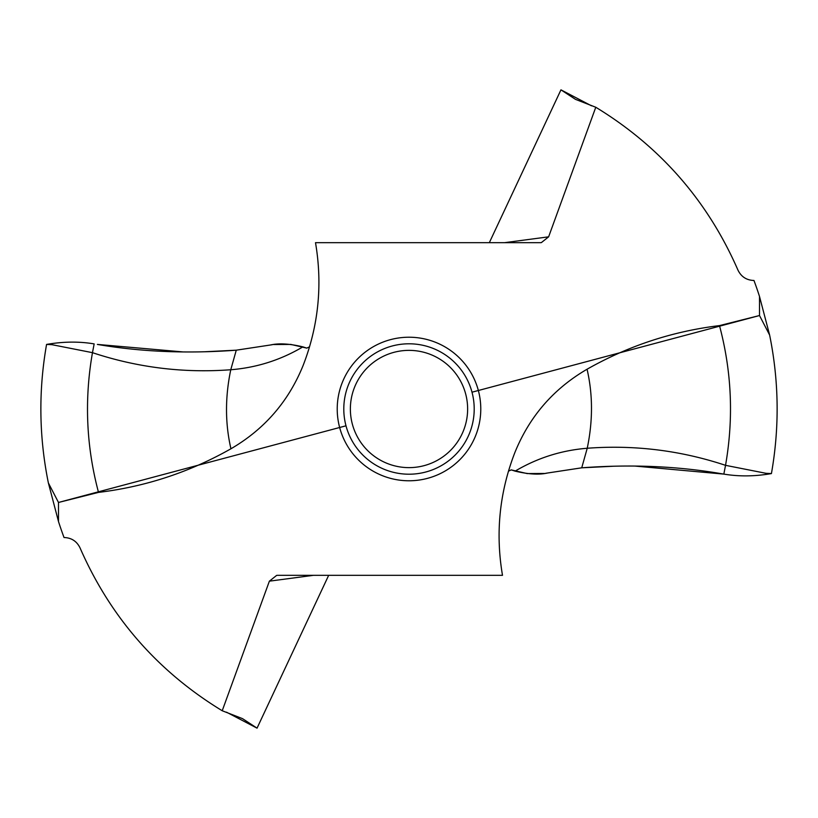 <?xml version="1.0" encoding="UTF-8"?>
<svg xmlns="http://www.w3.org/2000/svg" width="818" height="818" viewBox="0 0 818 818"><rect width="100%" height="100%" fill="white"/><g stroke="black" fill="none" stroke-linecap="round" stroke-linejoin="round"><path stroke-width="1.23" d="M504.522 242.68L548.622 236.831L595.78 107.25C660.29 146.565 707.672 200.829 737.938 270.052C741.18 276.76 746.527 280.237 753.971 280.482A368.131 368.131 0 0 1 759.513 296.494L769.626 335.053C778.992 381.137 779.585 427.313 771.425 473.571C779.585 427.313 778.992 381.137 769.626 335.053L759.513 315.533L719.482 325.605C672.437 331.321 628.296 345.861 587.058 369.225C553.5 388.775 529.44 416.546 514.87 452.548L514.778 452.783M771.425 473.581L765.975 473.305L725.535 465.33L723.838 474.103C738.981 476.638 754.84 476.465 771.425 473.581C754.84 476.465 738.981 476.638 723.838 474.103L635.075 466.086M612.518 466.28L581.731 467.814L547.436 473.029L581.731 467.814C630.422 464.184 676.721 466.107 720.638 473.581L723.838 474.103M471.996 392.2L759.513 315.533L759.513 296.494M548.622 236.831L541.363 242.609L540.166 242.68L315.503 242.68C322.66 284.746 318.539 325.676 303.13 365.452L303.222 365.217M313.478 575.32L269.378 581.169L222.22 710.75C157.71 671.435 110.328 617.171 80.062 547.948C76.82 541.24 71.473 537.763 64.029 537.518A368.131 368.131 0 0 1 58.487 521.506L58.487 502.467L98.518 492.395C145.563 486.679 189.704 472.139 230.942 448.775C264.5 429.225 288.56 401.454 303.13 365.452L303.263 365.104M269.378 581.169L276.637 575.391L277.834 575.32L502.497 575.32C495.34 533.254 499.461 492.324 514.87 452.548L514.737 452.896M508.448 471.188L511.24 469.89L515.105 471.137C537.385 457.947 561.424 450.319 587.232 448.254L581.731 467.814M547.436 473.029C539.154 474.941 528.377 474.307 515.105 471.137M222.22 710.75L242.506 718.633L257.046 728.153L226.514 712.181M257.046 728.153L328.672 575.32M309.552 346.812L306.76 348.11L302.895 346.863C289.623 343.693 278.846 343.059 270.564 344.971L236.269 350.186C187.578 353.816 141.279 351.893 97.362 344.419L182.925 351.914M595.78 107.25L575.494 99.367L560.954 89.847L591.496 105.819M560.954 89.847L489.328 242.68M302.895 346.863C280.615 360.053 256.576 367.681 230.768 369.746L236.269 350.186L205.482 351.72M58.487 521.506L48.374 482.947C39.008 436.863 38.415 390.687 46.575 344.429C63.19 341.535 79.06 341.362 94.162 343.897C79.06 341.362 63.19 341.535 46.575 344.419C38.415 390.687 39.008 436.863 48.374 482.947L58.487 502.467L346.004 425.8M474.205 409A65.205 65.205 0 0 1 409 474.205A65.205 65.205 0 0 1 343.795 409A65.205 65.205 0 0 1 409 343.795A65.205 65.205 0 0 1 474.205 409M350.37 409A58.63 58.63 0 0 1 409 350.37A58.63 58.63 0 0 1 467.63 409A58.63 58.63 0 0 1 409 467.63A58.63 58.63 0 0 1 350.37 409M547.314 473.049L545.647 473.305M544.451 473.469L527.211 473.581M527.078 473.561L511.138 469.869M306.862 348.131L290.86 344.429M290.789 344.419L273.549 344.531M272.353 344.695L270.686 344.951M270.564 344.971L236.269 350.186M48.374 482.947L58.487 502.467M759.513 315.533L769.626 335.053M719.482 325.605C731.752 371.617 733.766 418.192 725.535 465.33C680.576 450.421 634.471 444.736 587.232 448.254C592.958 420.841 592.897 394.491 587.058 369.225M480.779 409A71.779 71.779 0 0 0 409 337.221A71.779 71.779 0 0 0 337.221 409A71.779 71.779 0 0 0 409 480.779A71.779 71.779 0 0 0 480.779 409M230.942 448.775C225.103 423.509 225.042 397.159 230.768 369.746C183.529 373.264 137.424 367.579 92.465 352.67L94.162 343.897M98.518 492.395C86.248 446.383 84.234 399.808 92.465 352.67L52.025 344.695L46.575 344.419"/></g></svg>
